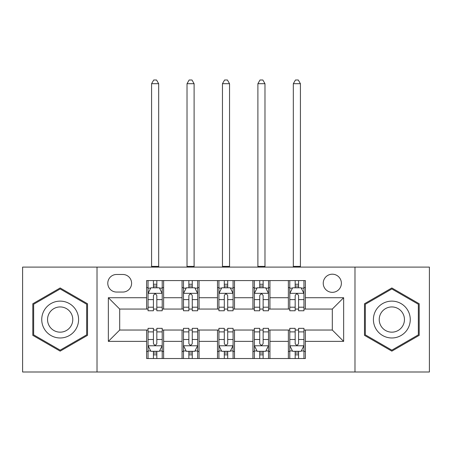 <?xml version="1.0" encoding="UTF-8"?>
<svg xmlns="http://www.w3.org/2000/svg" width="452" height="452" viewBox="0 0 452 452"><rect width="100%" height="100%" fill="white"/><g stroke="black" fill="none" stroke-linecap="round" stroke-linejoin="round"><path stroke-width="0.68" d="M332.305 274.195A9.074 9.074 0 0 0 323.236 283.263A9.074 9.074 0 0 0 332.305 292.337A9.074 9.074 0 0 0 341.379 283.263A9.074 9.074 0 0 0 332.305 274.195M354.984 371.996L429.4 371.996L429.4 267.104L354.984 267.104L354.984 371.996L97.016 371.996L97.016 267.104L22.6 267.104L22.6 371.996L97.016 371.996M116.576 292.054L122.814 292.054A8.786 8.786 0 0 0 131.6 283.263A8.786 8.786 0 0 0 122.814 274.477L116.576 274.477A8.786 8.786 0 0 0 107.785 283.263A8.786 8.786 0 0 0 116.576 292.054M354.984 267.104L97.016 267.104M146.623 341.379L108.356 341.379L108.356 297.721L146.623 297.721L146.623 309.061L119.695 309.061L119.695 330.039L146.623 330.039L146.623 358.526L305.377 358.526L305.377 330.039L332.305 330.039L332.305 309.061L305.377 309.061L305.377 297.721L343.644 297.721L343.644 341.379L305.377 341.379M305.377 297.721L305.377 280.573L146.623 280.573L146.623 297.721M288.365 280.573L288.365 309.061L289.783 309.061M295.173 309.061L298.574 309.061M303.959 309.061L305.377 309.061M288.365 309.061L268.522 309.061M252.934 280.573L252.934 309.061L254.346 309.061M259.736 309.061L263.137 309.061M252.934 309.061L233.085 309.061M217.497 280.573L217.497 309.061L218.915 309.061M224.299 309.061L227.701 309.061M217.497 309.061L197.654 309.061M182.06 280.573L182.06 309.061L183.478 309.061M188.863 309.061L192.264 309.061M182.06 309.061L162.217 309.061M146.623 309.061L148.041 309.061M153.426 309.061L156.827 309.061M146.623 330.039L148.041 330.039M153.426 330.039L156.827 330.039M162.217 330.039L163.635 330.039L163.635 358.526M183.478 330.039L163.635 330.039M188.863 330.039L192.264 330.039M197.654 330.039L199.066 330.039L199.066 358.526M218.915 330.039L199.066 330.039M224.299 330.039L227.701 330.039M233.085 330.039L234.503 330.039L234.503 358.526M254.346 330.039L234.503 330.039M259.736 330.039L263.137 330.039M268.522 330.039L269.94 330.039L269.94 358.526M289.783 330.039L269.94 330.039M295.173 330.039L298.574 330.039M303.959 330.039L305.377 330.039M163.635 280.573L163.635 309.061M146.623 287.658L148.041 287.658M153.426 287.658L156.827 287.658M162.217 287.658L163.635 287.658M146.623 351.441L148.041 351.441M153.426 351.441L156.827 351.441M162.217 351.441L163.635 351.441M182.06 330.039L182.06 358.526M199.066 280.573L199.066 309.061M182.06 287.658L183.478 287.658M188.863 287.658L192.264 287.658M197.654 287.658L199.066 287.658M182.06 351.441L183.478 351.441M188.863 351.441L192.264 351.441M197.654 351.441L199.066 351.441M217.497 330.039L217.497 358.526M217.497 351.441L218.915 351.441M224.299 351.441L227.701 351.441M233.085 351.441L234.503 351.441M234.503 280.573L234.503 309.061M217.497 287.658L218.915 287.658M224.299 287.658L227.701 287.658M233.085 287.658L234.503 287.658M252.934 330.039L252.934 358.526M252.934 351.441L254.346 351.441M259.736 351.441L263.137 351.441M268.522 351.441L269.94 351.441M269.94 280.573L269.94 309.061M252.934 287.658L254.346 287.658M259.736 287.658L263.137 287.658M268.522 287.658L269.94 287.658M288.365 330.039L288.365 358.526M288.365 351.441L289.783 351.441M295.173 351.441L298.574 351.441M303.959 351.441L305.377 351.441M288.365 287.658L289.783 287.658M295.173 287.658L298.574 287.658M303.959 287.658L305.377 287.658M119.695 309.061L108.356 297.721M119.695 330.039L108.356 341.379M343.644 297.721L332.305 309.061M343.644 341.379L332.305 330.039M60.161 351.136L87.518 335.344L87.518 303.755L60.161 287.964L32.804 303.755L32.804 335.344L60.161 351.136M419.196 303.755L391.839 287.964L364.481 303.755L364.481 335.344L391.839 351.136L419.196 335.344L419.196 303.755M156.827 284.257L153.426 284.257M162.217 307.207L156.827 307.207L156.827 310.761L162.217 310.761L162.217 293.467L159.381 287.8L150.878 287.8L148.041 293.467L148.041 310.761L153.426 310.761L153.426 307.207L148.041 307.207M148.041 293.467L148.041 280.573M162.217 293.467L162.217 280.573M153.426 287.8L153.426 280.573M156.827 280.573L156.827 287.8M156.827 307.207L156.827 295.597C155.697 293.41 154.561 293.41 153.426 295.597L153.426 307.207M151.584 267.104L151.584 83.693L158.675 83.693L156.545 80.004L153.714 80.004L151.584 83.693M158.675 267.104L158.675 83.693M153.426 354.843L156.827 354.843M148.041 331.892L153.426 331.892L153.426 328.338L148.041 328.338L148.041 345.633L150.878 351.3L159.381 351.3L162.217 345.633L162.217 328.338L156.827 328.338L156.827 331.892L162.217 331.892M162.217 345.633L162.217 358.526M148.041 345.633L148.041 358.526M156.827 351.3L156.827 358.526M153.426 358.526L153.426 351.3M153.426 331.892L153.426 343.503C154.561 345.69 155.697 345.69 156.827 343.503L156.827 331.892M192.264 284.257L188.863 284.257M197.654 307.207L192.264 307.207L192.264 310.761L197.654 310.761L197.654 293.467L194.818 287.8L186.314 287.8L183.478 293.467L183.478 310.761L188.863 310.761L188.863 307.207L183.478 307.207M183.478 293.467L183.478 280.573M197.654 293.467L197.654 280.573M188.863 287.8L188.863 280.573M192.264 280.573L192.264 287.8M192.264 307.207L192.264 295.597C191.134 293.41 189.998 293.41 188.863 295.597L188.863 307.207M187.021 267.104L187.021 83.693L194.106 83.693L191.981 80.004L189.145 80.004L187.021 83.693M194.106 267.104L194.106 83.693M227.701 284.257L224.299 284.257M233.085 307.207L227.701 307.207L227.701 310.761L233.085 310.761L233.085 293.467L230.254 287.8L221.746 287.8L218.915 293.467L218.915 310.761L224.299 310.761L224.299 307.207L218.915 307.207M218.915 293.467L218.915 280.573M233.085 293.467L233.085 280.573M224.299 287.8L224.299 280.573M227.701 280.573L227.701 287.8M227.701 307.207L227.701 295.597C226.571 293.41 225.435 293.41 224.299 295.597L224.299 307.207M222.457 267.104L222.457 83.693L229.543 83.693L227.418 80.004L224.582 80.004L222.457 83.693M229.543 267.104L229.543 83.693M263.137 284.257L259.736 284.257M268.522 307.207L263.137 307.207L263.137 310.761L268.522 310.761L268.522 293.467L265.686 287.8L257.182 287.8L254.346 293.467L254.346 310.761L259.736 310.761L259.736 307.207L254.346 307.207M254.346 293.467L254.346 280.573M268.522 293.467L268.522 280.573M259.736 287.8L259.736 280.573M263.137 280.573L263.137 287.8M263.137 307.207L263.137 295.597C262.002 293.41 260.872 293.41 259.736 295.597L259.736 307.207M257.894 267.104L257.894 83.693L264.979 83.693L262.855 80.004L260.019 80.004L257.894 83.693M264.979 267.104L264.979 83.693M188.863 354.843L192.264 354.843M183.478 331.892L188.863 331.892L188.863 328.338L183.478 328.338L183.478 345.633L186.314 351.3L194.818 351.3L197.654 345.633L197.654 328.338L192.264 328.338L192.264 331.892L197.654 331.892M197.654 345.633L197.654 358.526M183.478 345.633L183.478 358.526M192.264 351.3L192.264 358.526M188.863 358.526L188.863 351.3M188.863 331.892L188.863 343.503C189.998 345.69 191.128 345.69 192.264 343.503L192.264 331.892M224.299 354.843L227.701 354.843M218.915 331.892L224.299 331.892L224.299 328.338L218.915 328.338L218.915 345.633L221.746 351.3L230.254 351.3L233.085 345.633L233.085 328.338L227.701 328.338L227.701 331.892L233.085 331.892M233.085 345.633L233.085 358.526M218.915 345.633L218.915 358.526M227.701 351.3L227.701 358.526M224.299 358.526L224.299 351.3M224.299 331.892L224.299 343.503C225.429 345.69 226.565 345.69 227.701 343.503L227.701 331.892M259.736 354.843L263.137 354.843M254.346 331.892L259.736 331.892L259.736 328.338L254.346 328.338L254.346 345.633L257.182 351.3L265.686 351.3L268.522 345.633L268.522 328.338L263.137 328.338L263.137 331.892L268.522 331.892M268.522 345.633L268.522 358.526M254.346 345.633L254.346 358.526M263.137 351.3L263.137 358.526M259.736 358.526L259.736 351.3M259.736 331.892L259.736 343.503C260.866 345.69 262.002 345.69 263.137 343.503L263.137 331.892M298.574 284.257L295.173 284.257M303.959 307.207L298.574 307.207L298.574 310.761L303.959 310.761L303.959 293.467L301.122 287.8L292.619 287.8L289.783 293.467L289.783 310.761L295.173 310.761L295.173 307.207L289.783 307.207M289.783 293.467L289.783 280.573M303.959 293.467L303.959 280.573M295.173 287.8L295.173 280.573M298.574 280.573L298.574 287.8M298.574 307.207L298.574 295.597C297.439 293.41 296.303 293.41 295.173 295.597L295.173 307.207M293.325 267.104L293.325 83.693L300.416 83.693L298.286 80.004L295.455 80.004L293.325 83.693M300.416 267.104L300.416 83.693M295.173 354.843L298.574 354.843M289.783 331.892L295.173 331.892L295.173 328.338L289.783 328.338L289.783 345.633L292.619 351.3L301.122 351.3L303.959 345.633L303.959 328.338L298.574 328.338L298.574 331.892L303.959 331.892M303.959 345.633L303.959 358.526M289.783 345.633L289.783 358.526M298.574 351.3L298.574 358.526M295.173 358.526L295.173 351.3M295.173 331.892L295.173 343.503C296.303 345.69 297.439 345.69 298.574 343.503L298.574 331.892M76.117 310.338A18.425 18.425 0 0 0 50.946 303.591A18.425 18.425 0 0 0 44.206 328.762A18.425 18.425 0 0 0 69.376 335.508A18.425 18.425 0 0 0 76.117 310.338M71.088 313.242A12.616 12.616 0 0 0 53.856 308.626A12.616 12.616 0 0 0 49.234 325.858A12.616 12.616 0 0 0 66.467 330.474A12.616 12.616 0 0 0 71.088 313.242M60.161 350.159L33.657 334.853L33.657 304.247L60.161 288.941L86.665 304.247L86.665 334.853L60.161 350.159M391.839 337.977A18.425 18.425 0 0 0 410.263 319.547A18.425 18.425 0 0 0 391.839 301.122A18.425 18.425 0 0 0 373.414 319.547A18.425 18.425 0 0 0 391.839 337.977M391.839 332.163A12.616 12.616 0 0 0 404.455 319.547A12.616 12.616 0 0 0 391.839 306.936A12.616 12.616 0 0 0 379.222 319.547A12.616 12.616 0 0 0 391.839 332.163M365.335 304.247L391.839 288.941L418.343 304.247L418.343 334.853L391.839 350.159L365.335 334.853L365.335 304.247M182.06 341.379L163.635 341.379M182.06 297.721L163.635 297.721M217.497 297.721L199.066 297.721M217.497 341.379L199.066 341.379M252.934 297.721L234.503 297.721M252.934 341.379L234.503 341.379M288.365 297.721L269.94 297.721M288.365 341.379L269.94 341.379M162.144 293.325L148.115 293.325M148.041 288.139L150.708 288.139M159.55 288.139L162.217 288.139M153.426 299.608L148.041 299.608M162.217 299.608L156.827 299.608M156.827 286.059L153.426 286.059M151.584 266.397L158.675 266.397M148.115 345.774L162.144 345.774M162.217 350.961L159.55 350.961M150.708 350.961L148.041 350.961M156.827 339.492L162.217 339.492M148.041 339.492L153.426 339.492M153.426 353.04L156.827 353.04M197.58 293.325L183.546 293.325M183.478 288.139L186.145 288.139M194.987 288.139L197.654 288.139M188.863 299.608L183.478 299.608M197.654 299.608L192.264 299.608M192.264 286.059L188.863 286.059M187.021 266.397L194.106 266.397M233.017 293.325L218.983 293.325M218.915 288.139L221.576 288.139M230.424 288.139L233.085 288.139M224.299 299.608L218.915 299.608M233.085 299.608L227.701 299.608M227.701 286.059L224.299 286.059M222.457 266.397L229.543 266.397M268.454 293.325L254.419 293.325M254.346 288.139L257.013 288.139M265.855 288.139L268.522 288.139M259.736 299.608L254.346 299.608M268.522 299.608L263.137 299.608M263.137 286.059L259.736 286.059M257.894 266.397L264.979 266.397M183.546 345.774L197.58 345.774M197.654 350.961L194.987 350.961M186.145 350.961L183.478 350.961M192.264 339.492L197.654 339.492M183.478 339.492L188.863 339.492M188.863 353.04L192.264 353.04M218.983 345.774L233.017 345.774M233.085 350.961L230.424 350.961M221.576 350.961L218.915 350.961M227.701 339.492L233.085 339.492M218.915 339.492L224.299 339.492M224.299 353.04L227.701 353.04M254.419 345.774L268.454 345.774M268.522 350.961L265.855 350.961M257.013 350.961L254.346 350.961M263.137 339.492L268.522 339.492M254.346 339.492L259.736 339.492M259.736 353.04L263.137 353.04M303.885 293.325L289.856 293.325M289.783 288.139L292.45 288.139M301.292 288.139L303.959 288.139M295.173 299.608L289.783 299.608M303.959 299.608L298.574 299.608M298.574 286.059L295.173 286.059M293.325 266.397L300.416 266.397M289.856 345.774L303.885 345.774M303.959 350.961L301.292 350.961M292.45 350.961L289.783 350.961M298.574 339.492L303.959 339.492M289.783 339.492L295.173 339.492M295.173 353.04L298.574 353.04"/></g></svg>
